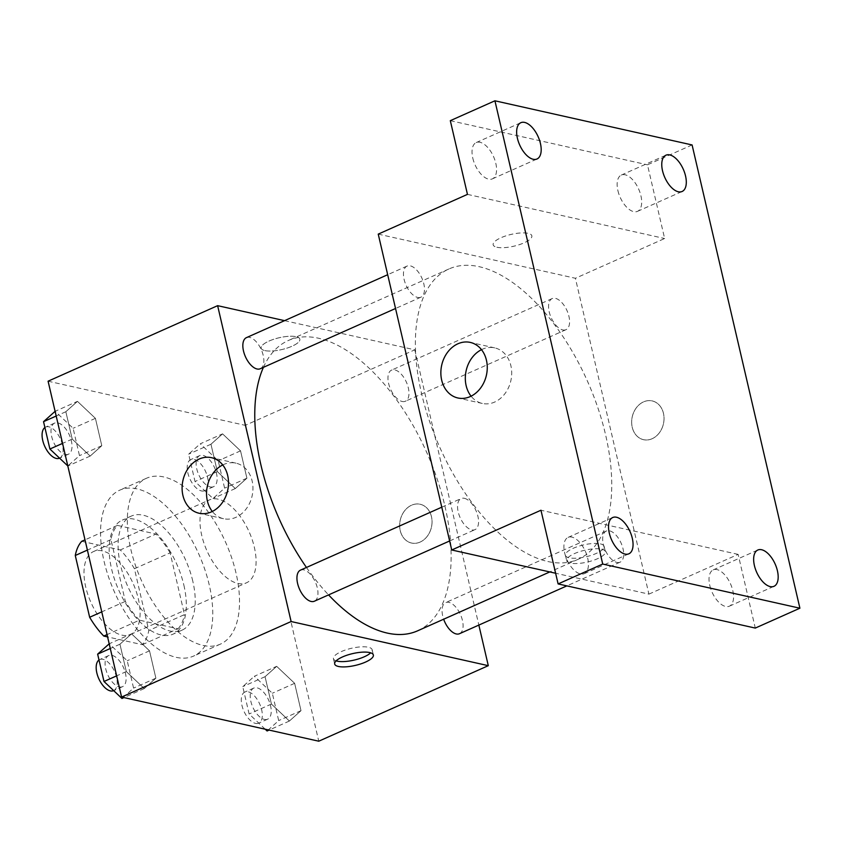 <?xml version="1.0" encoding="UTF-8"?>
<svg xmlns="http://www.w3.org/2000/svg" width="842" height="842" viewBox="0 0 842 842"><rect width="100%" height="100%" fill="white"/><g stroke="black" fill="none" stroke-linecap="round" stroke-linejoin="round"><path stroke-width="0.63" stroke-dasharray="4.21 3.16" d="M237.844 583.443A45.394 23.113 66 0 0 246.517 582.79A45.394 23.113 66 0 0 249.158 531.912A45.394 23.113 66 0 0 209.563 499.853A45.394 23.113 66 0 0 203.943 543.111A45.394 23.113 66 0 0 237.844 583.443M121.837 635.11A45.394 23.113 66 0 0 130.521 634.468A45.394 23.113 66 0 0 133.162 583.59A45.394 23.113 66 0 0 93.567 551.531A45.394 23.113 66 0 0 87.947 594.789A45.394 23.113 66 0 0 121.837 635.11M81.737 541.301L120.301 549.942A60.971 31.049 66 0 1 134.425 568.729L148.802 630.511A60.971 31.049 66 0 1 142.351 644.698L107.597 636.91M134.425 568.729L170.116 552.826L184.493 614.607L148.802 630.511M142.351 644.698L178.041 628.795L139.477 620.165L107.06 634.605M178.041 628.795A60.971 31.049 66 0 0 184.493 614.607M170.116 552.826A60.971 31.049 66 0 0 155.991 534.038L120.301 549.942M139.477 620.165A60.971 31.049 66 0 1 125.342 601.367L110.965 539.585A60.971 31.049 66 0 1 117.427 525.397L155.991 534.038M183.882 585.19A62.424 31.785 -114 0 1 173.136 634.121A62.424 31.785 -114 0 1 118.701 590.032A62.424 31.785 -114 0 1 122.332 520.082A62.424 31.785 -114 0 1 183.882 585.19M192.807 581.222A62.424 31.785 66 0 0 131.257 516.104A62.424 31.785 66 0 0 123.521 575.581A62.424 31.785 66 0 0 170.126 631.026A62.424 31.785 66 0 0 182.061 630.142A62.424 31.785 66 0 0 192.807 581.222M110.965 539.585L87.389 550.089M125.342 601.367L101.766 611.871M117.427 525.397L85.01 539.848M176.252 657.349A90.799 46.236 66 0 0 193.607 656.065A90.799 46.236 66 0 0 198.891 554.31A90.799 46.236 66 0 0 119.711 490.181A90.799 46.236 66 0 0 108.46 576.707A90.799 46.236 66 0 0 176.252 657.349M203.027 645.425A90.799 46.236 66 0 0 220.372 644.141A90.799 46.236 66 0 0 225.656 542.385A90.799 46.236 66 0 0 146.476 478.256A90.799 46.236 66 0 0 135.236 564.782A90.799 46.236 66 0 0 203.027 645.425M222.572 433.862L240.538 450.849L246.906 478.203L235.297 488.56L217.331 471.573L210.963 444.218L222.572 433.862L240.538 450.849L246.906 478.203L235.297 488.56L217.331 471.573L210.963 444.218L222.572 433.862L200.259 443.797L218.236 460.784L224.603 488.139L212.994 498.506L195.018 481.519L188.661 454.164L200.259 443.797M77.453 401.36L95.42 418.348L101.787 445.702L90.178 456.069L72.212 439.082L65.844 411.727L77.453 401.36L95.42 418.348L101.787 445.702L90.178 456.069L72.212 439.082L65.844 411.727L77.453 401.36L55.14 411.296L73.117 428.283L79.485 455.638L67.813 465.942M48.089 381.194L245.264 425.347L318.76 741.202M276.671 666.327L294.637 683.315L301.004 710.669L289.395 721.036L271.429 704.049L265.062 676.694L276.671 666.327L294.637 683.315L301.004 710.669L289.395 721.036L271.429 704.049L265.062 676.694L276.671 666.327L254.358 676.263L272.334 693.25L278.691 720.605L267.093 730.972M131.552 633.837L149.518 650.824L155.886 678.178L144.277 688.546L126.311 671.558L119.943 644.204L131.552 633.837L149.518 650.824L155.886 678.178L144.277 688.546L126.311 671.558L119.943 644.204L131.552 633.837L109.239 643.772L127.216 660.76L133.573 688.114L121.974 698.481M284.543 320.655L414.79 349.819L245.264 425.347M414.79 349.819L478.845 625.09M420.137 542.069A19.861 15.987 -77.4 0 0 432.051 521.851A19.861 15.987 -77.4 0 0 420.19 504.263A19.861 15.987 -77.4 0 0 400.255 520.156A19.861 15.987 -77.4 0 0 411.517 543.027A19.861 15.987 -77.4 0 0 420.137 542.069A19.861 15.987 -77.4 0 0 432.041 521.851A19.861 15.987 -77.4 0 0 420.19 504.263A19.861 15.987 -77.4 0 0 400.245 520.156A19.861 15.987 -77.4 0 0 411.506 543.027A19.861 15.987 -77.4 0 0 420.137 542.069M417.621 630.816A158.896 80.906 66 0 0 426.862 452.754A158.896 80.906 66 0 0 288.301 340.526A158.896 80.906 66 0 0 263.43 367.333M306.456 567.466A158.896 80.906 66 0 0 328.559 594.894M260.283 368.743A17.029 8.673 66 0 0 261.273 349.662A17.029 8.673 66 0 0 246.422 337.642M402.139 401.476A17.029 8.673 66 0 0 405.402 401.234A17.029 8.673 66 0 0 406.391 382.163A17.029 8.673 66 0 0 391.541 370.133A17.029 8.673 66 0 0 389.436 386.362A17.029 8.673 66 0 0 402.139 401.476M459.49 633.71A17.029 8.673 66 0 0 460.49 614.628A17.029 8.673 66 0 0 445.639 602.609A17.029 8.673 66 0 0 443.66 619.217M300.52 570.108A17.029 8.673 -114 0 1 303.773 569.866A17.029 8.673 -114 0 1 316.487 584.99A17.029 8.673 -114 0 1 314.371 601.22M264.904 350.598A19.861 6.052 166.9 0 0 287.217 348.051A19.861 6.052 166.9 0 0 299.857 339.147A19.861 6.052 166.9 0 0 279.144 337.747A19.861 6.052 166.9 0 0 261.167 348.146A19.861 6.052 166.9 0 0 264.904 350.598A19.861 6.052 166.9 0 0 287.217 348.062A19.861 6.052 166.9 0 0 299.868 339.158A19.861 6.052 166.9 0 0 279.144 337.758A19.861 6.052 166.9 0 0 261.178 348.156A19.861 6.052 166.9 0 0 264.904 350.609M336.126 660.865A19.861 6.052 -13.1 0 1 333.443 658.697A19.861 6.052 -13.1 0 1 346.083 649.782A19.861 6.052 -13.1 0 1 368.396 647.245A19.861 6.052 -13.1 0 1 372.132 649.698A19.861 6.052 -13.1 0 1 370.68 652.834M222.73 464.942A28.47 22.913 102.6 0 1 235.97 463.163A28.47 22.913 102.6 0 1 252.958 488.36A28.47 22.913 102.6 0 1 235.886 517.346A28.47 22.913 102.6 0 1 223.53 518.714A28.47 22.913 102.6 0 1 212.31 511.462M547.868 561.53A158.896 80.906 66 0 0 578.233 559.267A158.896 80.906 66 0 0 587.474 381.205A158.896 80.906 66 0 0 448.912 268.977A158.896 80.906 66 0 0 429.231 420.39A158.896 80.906 66 0 0 547.868 561.53M464.384 498.317A17.029 8.673 -114 0 1 477.098 513.441A17.029 8.673 -114 0 1 474.983 529.66A17.029 8.673 -114 0 1 460.142 517.641A17.029 8.673 -114 0 1 461.132 498.559A17.029 8.673 -114 0 1 464.384 498.317M562.751 329.927A17.029 8.673 66 0 0 566.003 329.685A17.029 8.673 66 0 0 567.003 310.614A17.029 8.673 66 0 0 552.152 298.584A17.029 8.673 66 0 0 550.047 314.813A17.029 8.673 66 0 0 562.751 329.927M616.849 562.403A17.029 8.673 66 0 0 620.101 562.161A17.029 8.673 66 0 0 621.101 543.079A17.029 8.673 66 0 0 606.251 531.06A17.029 8.673 66 0 0 604.146 547.279A17.029 8.673 66 0 0 616.849 562.403M417.632 297.437A17.029 8.673 66 0 0 420.884 297.194A17.029 8.673 66 0 0 421.884 278.113A17.029 8.673 66 0 0 407.033 266.093A17.029 8.673 66 0 0 404.928 282.312A17.029 8.673 66 0 0 417.632 297.437M378.237 234.118L575.402 278.27L648.908 594.126L555.625 573.244M692.092 144.95L647.487 164.821L664.633 238.518L575.402 278.27M648.908 594.126L738.139 554.383L755.285 628.079M652.14 438.724A19.861 15.987 -77.4 0 0 664.043 418.506A19.861 15.987 -77.4 0 0 652.192 400.918A19.861 15.987 -77.4 0 0 632.247 416.811A19.861 15.987 -77.4 0 0 643.509 439.682A19.861 15.987 -77.4 0 0 652.14 438.724A19.861 15.987 -77.4 0 0 664.033 418.506A19.861 15.987 -77.4 0 0 652.182 400.918A19.861 15.987 -77.4 0 0 632.237 416.811A19.861 15.987 -77.4 0 0 643.498 439.682A19.861 15.987 -77.4 0 0 652.129 438.724M467.457 194.376L664.633 238.518M496.896 247.253A19.861 6.052 166.9 0 0 519.209 244.706A19.861 6.052 166.9 0 0 531.86 235.792A19.861 6.052 166.9 0 0 511.136 234.402A19.861 6.052 166.9 0 0 493.17 244.801A19.861 6.052 166.9 0 0 496.896 247.253M738.139 554.383L540.964 510.231M601.63 549.194A19.861 6.052 -13.1 0 1 605.356 551.657A19.861 6.052 -13.1 0 1 587.379 562.046A19.861 6.052 -13.1 0 1 566.666 560.656A19.861 6.052 -13.1 0 1 579.307 551.742A19.861 6.052 -13.1 0 1 601.63 549.194M600.388 543.89A19.861 6.052 -13.1 0 1 604.124 546.342A19.861 6.052 -13.1 0 1 586.148 556.741A19.861 6.052 -13.1 0 1 565.435 555.352A19.861 6.052 -13.1 0 1 578.075 546.437A19.861 6.052 -13.1 0 1 600.388 543.89M496.896 247.264A19.861 6.052 166.9 0 0 519.209 244.717A19.861 6.052 166.9 0 0 531.86 235.802A19.861 6.052 166.9 0 0 511.136 234.413A19.861 6.052 166.9 0 0 493.17 244.811A19.861 6.052 166.9 0 0 496.896 247.264M481.487 349.672A28.47 22.913 102.6 0 1 494.728 347.883A28.47 22.913 102.6 0 1 511.715 373.09A28.47 22.913 102.6 0 1 494.654 402.066A28.47 22.913 102.6 0 1 482.287 403.444A28.47 22.913 102.6 0 1 471.078 396.182M617.912 190.639A19.861 10.115 66 0 0 637.499 211.353A19.861 10.115 66 0 0 638.657 189.092A19.861 10.115 66 0 0 621.333 175.073A19.861 10.115 66 0 0 617.912 190.639M472.794 158.138A19.861 10.115 66 0 0 492.381 178.862A19.861 10.115 66 0 0 493.538 156.601A19.861 10.115 66 0 0 476.214 142.572A19.861 10.115 66 0 0 472.794 158.138M450.312 120.669L647.487 164.821M709.795 585.453A19.861 10.115 66 0 0 729.383 606.177A19.861 10.115 66 0 0 730.53 583.916A19.861 10.115 66 0 0 713.216 569.887A19.861 10.115 66 0 0 709.795 585.453M564.677 552.962A19.861 10.115 66 0 0 584.264 573.686A19.861 10.115 66 0 0 585.411 551.426A19.861 10.115 66 0 0 568.097 537.396A19.861 10.115 66 0 0 564.677 552.962M119.28 686.914A17.029 8.673 66 0 0 122.532 686.672A17.029 8.673 66 0 0 123.521 667.601A17.029 8.673 66 0 0 108.681 655.571A17.029 8.673 66 0 0 106.566 671.8A17.029 8.673 66 0 0 119.28 686.914M149.518 650.824L127.216 660.76M155.886 678.178L133.573 688.114M144.277 688.546L123.974 697.586M126.311 671.558L116.659 675.852M119.943 644.204L110.291 648.498M113.607 690.651A17.029 8.673 66 0 0 114.607 671.569A17.029 8.673 66 0 0 99.756 659.549A17.029 8.673 66 0 0 98.998 659.981M65.181 454.448A17.029 8.673 66 0 0 68.434 454.206A17.029 8.673 66 0 0 69.423 435.125A17.029 8.673 66 0 0 54.583 423.105A17.029 8.673 66 0 0 52.478 439.324A17.029 8.673 66 0 0 65.181 454.448M95.42 418.348L73.117 428.283M101.787 445.702L79.485 455.638M90.178 456.069L67.876 466.005M72.212 439.082L62.561 443.387M65.844 411.727L56.193 416.032M59.519 458.185A17.029 8.673 66 0 0 60.508 439.103A17.029 8.673 66 0 0 45.657 427.073A17.029 8.673 66 0 0 44.9 427.515M265.23 729.214L249.116 713.984L242.759 686.63L254.358 676.263M264.399 719.415A17.029 8.673 66 0 0 267.651 719.173A17.029 8.673 66 0 0 268.64 700.091A17.029 8.673 66 0 0 253.8 688.072A17.029 8.673 66 0 0 251.684 704.291A17.029 8.673 66 0 0 264.399 719.415M294.637 683.315L272.334 693.25M301.004 710.669L278.691 720.605M289.395 721.036L269.093 730.077M271.429 704.049L249.116 713.984M265.062 676.694L242.759 686.63M255.473 723.383A17.029 8.673 66 0 0 258.726 723.141A17.029 8.673 66 0 0 259.725 704.07A17.029 8.673 66 0 0 244.875 692.04A17.029 8.673 66 0 0 242.77 708.269A17.029 8.673 66 0 0 255.473 723.383M210.3 486.939A17.029 8.673 66 0 0 213.552 486.697A17.029 8.673 66 0 0 214.542 467.615A17.029 8.673 66 0 0 199.701 455.596A17.029 8.673 66 0 0 197.596 471.815A17.029 8.673 66 0 0 210.3 486.939M240.538 450.849L218.236 460.784M246.906 478.203L224.603 488.139M235.297 488.56L212.994 498.506M217.331 471.573L195.018 481.519M210.963 444.218L188.661 454.164M201.375 490.918A17.029 8.673 66 0 0 204.638 490.675A17.029 8.673 66 0 0 205.627 471.594A17.029 8.673 66 0 0 190.776 459.574A17.029 8.673 66 0 0 188.671 475.793A17.029 8.673 66 0 0 201.375 490.918M130.521 634.468L246.517 582.79M93.567 551.531L209.563 499.853M131.257 516.104L122.332 520.082M182.061 630.142L173.136 634.121M146.476 478.256L119.711 490.181M220.372 644.141L193.607 656.065M333.443 658.697L334.674 664.001M372.132 649.698L373.364 655.002M235.97 463.163L211.521 457.68M223.53 518.714L199.08 513.241M448.912 268.977L288.301 340.526M578.233 559.267L549.794 571.939M449.639 540.964L474.983 529.66M441.776 507.189L461.132 498.559M552.152 298.584L391.541 370.133M566.003 329.685L405.402 401.234M606.251 531.06L445.639 602.609M620.101 562.161L566.845 585.885M407.033 266.093L387.678 274.713M420.884 297.194L395.54 308.488M565.435 555.352L566.666 560.656M604.124 546.342L605.356 551.657M494.728 347.883L470.278 342.41M482.287 403.444L457.837 397.971M637.499 211.353L682.115 191.481M621.333 175.073L665.948 155.191M729.383 606.177L773.998 586.306M713.216 569.887L757.832 550.015M584.264 573.686L628.879 553.804M568.097 537.396L612.713 517.525M492.381 178.862L536.996 158.991M476.214 142.572L520.83 122.7M108.681 655.571L99.756 659.549M122.532 686.672L113.67 690.629M54.583 423.105L45.657 427.073M68.434 454.206L59.572 458.153M253.8 688.072L244.875 692.04M267.651 719.173L258.726 723.141M199.701 455.596L190.776 459.574M213.552 486.697L204.638 490.675"/><path stroke-width="1.26" d="M101.766 611.871L89.652 617.27L75.275 555.488A60.971 31.049 66 0 1 81.737 541.301L85.01 539.848M107.597 636.91L103.787 636.057A60.971 31.049 66 0 1 89.652 617.27M107.06 634.605L103.787 636.057M87.389 550.089L75.275 555.488M478.845 625.09L488.297 665.675L318.76 741.202L121.585 697.05L48.089 381.194L217.625 305.667L284.543 320.655M328.559 594.894A158.896 80.906 66 0 0 387.257 633.079A158.896 80.906 66 0 0 417.621 630.816L549.794 571.939M263.43 367.333A158.896 80.906 66 0 0 306.456 567.466M488.297 665.675L291.122 621.533L217.625 305.667M387.678 274.713L246.422 337.642A17.029 8.673 66 0 0 244.317 353.861A17.029 8.673 66 0 0 257.02 368.985A17.029 8.673 66 0 0 260.283 368.743L395.54 308.488M443.66 619.217A17.029 8.673 66 0 0 456.238 633.952A17.029 8.673 66 0 0 459.49 633.71L566.845 585.885M449.639 540.964L314.371 601.22A17.029 8.673 -114 0 1 299.531 589.189A17.029 8.673 -114 0 1 300.52 570.108L441.776 507.189M291.122 621.533L121.585 697.05M211.437 511.873A28.47 22.913 102.6 0 1 199.08 513.241A28.47 22.913 102.6 0 1 182.935 480.456A28.47 22.913 102.6 0 1 211.521 457.68A28.47 22.913 102.6 0 1 228.508 482.887A28.47 22.913 102.6 0 1 211.437 511.873M369.638 652.55A19.861 6.052 -13.1 0 1 373.364 655.002A19.861 6.052 -13.1 0 1 355.387 665.401A19.861 6.052 -13.1 0 1 334.674 664.001A19.861 6.052 -13.1 0 1 347.314 655.097A19.861 6.052 -13.1 0 1 369.638 652.55M370.68 652.834A19.861 6.052 -13.1 0 1 354.156 660.096A19.861 6.052 -13.1 0 1 336.126 660.865M212.31 511.462A28.47 22.913 102.6 0 1 222.73 464.942M555.625 573.244L451.733 549.984L378.237 234.118L467.457 194.376L450.312 120.669L494.928 100.798L692.092 144.95L799.9 608.208L755.285 628.079L558.109 583.927L540.964 510.231L451.733 549.984M799.9 608.208L602.725 564.056L558.109 583.927M602.725 564.056L494.928 100.798M470.204 396.593A28.47 22.913 102.6 0 1 457.837 397.971A28.47 22.913 102.6 0 1 441.703 365.186A28.47 22.913 102.6 0 1 470.278 342.41A28.47 22.913 102.6 0 1 487.265 367.617A28.47 22.913 102.6 0 1 470.204 396.593M471.078 396.182A28.47 22.913 102.6 0 1 481.487 349.672M540.417 143.424A19.861 10.115 -114 0 1 536.996 158.991A19.861 10.115 -114 0 1 517.409 138.267A19.861 10.115 -114 0 1 520.83 122.7A19.861 10.115 -114 0 1 540.417 143.424M632.289 538.238A19.861 10.115 -114 0 1 628.879 553.804A19.861 10.115 -114 0 1 609.292 533.091A19.861 10.115 -114 0 1 612.713 517.525A19.861 10.115 -114 0 1 632.289 538.238M777.408 570.729A19.861 10.115 -114 0 1 773.998 586.306A19.861 10.115 -114 0 1 754.411 565.582A19.861 10.115 -114 0 1 757.832 550.015A19.861 10.115 -114 0 1 777.408 570.729M685.535 175.915A19.861 10.115 -114 0 1 682.115 191.481A19.861 10.115 -114 0 1 662.528 170.758A19.861 10.115 -114 0 1 665.948 155.191A19.861 10.115 -114 0 1 685.535 175.915M123.974 697.586L121.974 698.481L103.998 681.494L97.64 654.139L109.197 643.804M116.659 675.852L103.998 681.494M110.291 648.498L97.64 654.139M98.998 659.981A17.029 8.673 66 0 0 97.935 676.568A17.029 8.673 66 0 0 110.355 690.893A17.029 8.673 66 0 0 113.607 690.651L113.67 690.629M67.813 465.942L49.899 449.018L43.542 421.663L55.098 411.338M62.561 443.387L49.899 449.018M56.193 416.032L43.542 421.663M44.9 427.515A17.029 8.673 66 0 0 43.837 444.102A17.029 8.673 66 0 0 56.256 458.427A17.029 8.673 66 0 0 59.519 458.185L59.572 458.153M269.093 730.077L267.093 730.972L265.23 729.214"/></g></svg>
